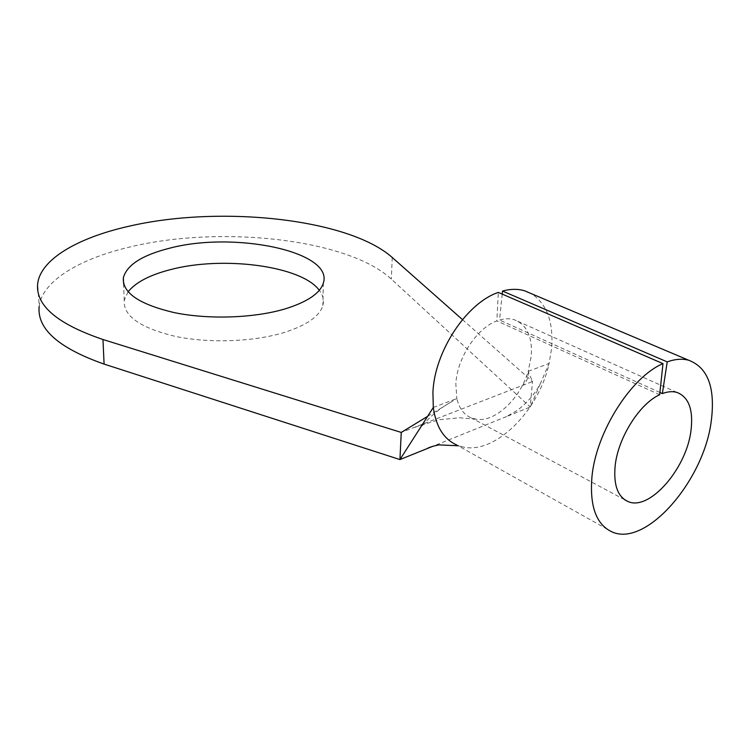 <?xml version="1.0" encoding="UTF-8"?>
<svg xmlns="http://www.w3.org/2000/svg" width="750" height="750" viewBox="0 0 750 750"><rect width="100%" height="100%" fill="white"/><g stroke="black" fill="none" stroke-linecap="round" stroke-linejoin="round"><path stroke-width="0.56" stroke-dasharray="3.75 2.81" d="M433.303 407.456L456.825 398.512C459.197 408.384 464.044 414.862 471.356 417.938L476.175 419.231C494.972 422.541 520.022 399.019 528.169 371.381L549.113 363.422L551.597 348.319C553.641 321.966 546.844 303.731 531.216 293.606M540.356 383.644L530.241 406.997L506.569 416.55L516.844 410.634C526.706 403.425 534.544 394.425 540.356 383.644L549.113 363.422C538.875 411.169 494.447 455.278 462.225 446.803L456.75 445.003L612.112 531.938M427.613 416.344L456.825 398.512L455.831 383.859C457.041 358.209 476.85 328.022 496.875 320.916L498.3 292.416M502.209 294.113L499.547 320.006C504.928 318.441 509.887 318.356 514.406 319.772C526.847 324.75 532.481 336.778 531.3 355.847L528.178 371.381L532.509 381.544L401.25 432.441M659.681 394.734L496.875 320.916M128.081 291.806L124.228 300.3C123.047 315.9 140.166 327.947 175.566 336.431C209.616 343.538 254.269 341.784 284.634 332.372C306.928 325.153 319.669 316.191 322.866 305.503C324.234 300.262 323.044 295.191 319.294 290.297M462.469 319.603L532.509 381.544L530.241 406.997L391.322 279.094C347.906 238.734 219.403 224.85 128.663 247.284C79.312 259.003 42.169 281.072 39.169 306.366L37.688 283.528M506.569 416.55L432.628 446.381M659.925 392.475L499.547 320.006M392.25 257.503L391.322 279.094M624.591 499.688L471.356 417.938M123.581 283.716L124.228 300.3M323.363 282.994L322.866 305.503M476.175 419.222L459.469 417.778L438.609 419.803L413.175 427.819M528.328 371.747C528.459 377.991 526.425 382.594 522.206 385.538M450.431 402.422C437.691 409.566 426.938 419.119 418.181 431.072M462.225 446.794L458.119 445.772M676.95 392.419L514.406 319.772"/><path stroke-width="1.12" d="M667.219 361.884L662.362 393.581C667.753 391.547 672.619 391.153 676.95 392.419C688.772 397.069 693.459 409.744 691.003 430.444C686.616 468.366 649.697 511.163 628.228 501.628C617.766 496.997 613.406 485.053 615.159 465.797C618 437.859 639.544 403.688 659.681 394.734L662.981 363.619C631.05 377.025 596.1 432.094 591.966 476.597C589.509 506.213 596.222 524.663 612.112 531.938C646.2 547.5 704.006 480.478 711.272 421.003C715.462 387.825 707.934 367.566 688.678 360.234C682.284 358.519 675.131 359.062 667.219 361.884L502.519 291.047L502.209 294.113M531.216 293.606L524.391 290.719C517.716 288.788 510.422 288.9 502.519 291.047M662.981 363.619L498.3 292.416C466.528 303.038 434.484 351.534 432.928 392.362L433.303 407.456L399.938 459.572L401.25 432.441L102.966 339.506L104.091 364.088L399.938 459.572L432.628 446.381M456.75 445.003C443.756 439.153 435.947 426.637 433.312 407.456M319.294 290.297C301.528 265.744 222.413 255.572 169.894 269.775C149.578 275.062 135.638 282.403 128.081 291.806M169.369 248.269C142.162 255.169 126.825 264.994 123.356 277.753C122.147 292.847 139.359 304.528 175.013 312.778C209.316 319.697 254.306 318.047 284.887 308.962C307.331 301.988 320.156 293.334 323.363 282.994C333.769 251.391 233.925 230.972 169.369 248.269M462.469 319.603L392.25 257.503C348.469 218.438 219.234 204.9 127.903 226.481C78.216 237.759 40.772 259.05 37.688 283.528C35.297 305.25 57.056 323.906 102.966 339.506M39.169 306.366C36.862 328.8 58.5 348.038 104.091 364.088M427.613 416.344L401.25 432.441M662.362 393.581L659.925 392.475M688.678 360.234L524.391 290.719M628.228 501.628L624.591 499.688M123.356 277.753L123.581 283.716M458.119 445.772L438.806 444.872C432.572 446.25 428.588 447.534 426.863 448.706"/></g></svg>
